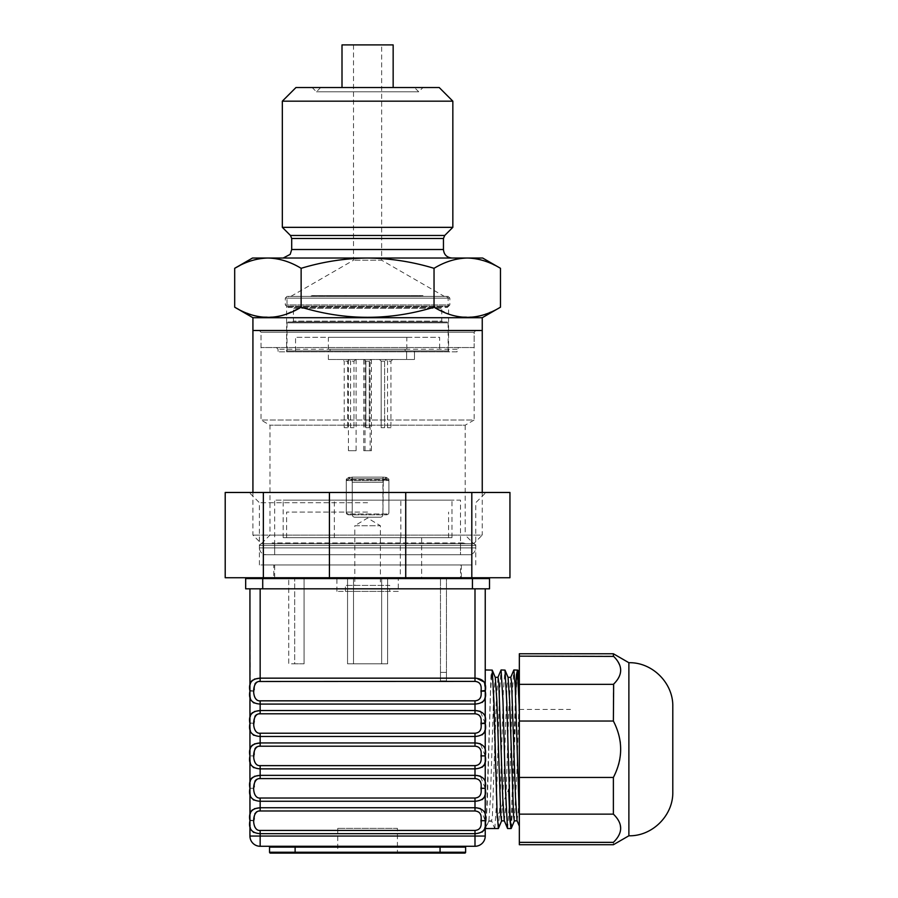 <?xml version="1.0" encoding="UTF-8"?>
<svg xmlns="http://www.w3.org/2000/svg" width="898" height="898" viewBox="0 0 898 898"><rect width="100%" height="100%" fill="white"/><g stroke="black" fill="none" stroke-linecap="round" stroke-linejoin="round"><path stroke-width="0.67" stroke-dasharray="4.49 3.37" d="M252.922 330.498L482.248 330.498L252.922 330.498M474.155 347.548L261.015 347.548L474.155 347.548L474.155 332.204L261.015 332.204L474.155 332.204L261.015 332.204L474.155 332.204L475.85 330.498L259.309 330.498L475.85 330.498L259.309 330.498L475.85 330.498L474.155 332.204L474.155 420.017L261.015 420.017L474.155 420.017L465.198 425.181L269.972 425.181L465.198 425.181L465.198 535.107L269.972 535.107L465.198 535.107L473.729 543.627L482.248 535.107L252.922 535.107L482.248 535.107L482.248 492.474M473.729 543.627L261.441 543.627L473.729 543.627M400.328 578.581L421.645 578.581L400.328 578.581L400.328 537.666L421.645 537.666L400.328 537.666M354.8 585.406L380.37 585.406L354.8 585.406L354.8 525.723L380.37 525.723L354.8 525.723L367.585 518.045L380.37 525.723L380.37 585.406M389.754 591.378L345.416 591.378L389.754 591.378L389.754 585.406L345.416 585.406L389.754 585.406M398.274 591.378L336.896 591.378L398.274 591.378L398.274 578.581L336.896 578.581L398.274 578.581M460.506 578.581L274.653 578.581L460.506 578.581L460.506 564.943L274.653 564.943L460.506 564.943M472.022 564.943L263.148 564.943L472.022 564.943L472.022 554.717L263.148 554.717L472.022 554.717M269.546 543.627L465.624 543.627L269.546 543.627L460.506 543.627L274.653 543.627L274.653 554.717L460.506 554.717L274.653 554.717L460.506 554.717L460.506 500.152L274.653 500.152L460.506 500.152M451.986 537.666L283.184 537.666L451.986 537.666L451.986 500.152L283.184 500.152L451.986 500.152M400.834 537.666L334.337 537.666L400.834 537.666L400.834 500.152L334.337 500.152L400.834 500.152M381.65 663.835L387.622 663.835L387.622 578.581L347.548 578.581L387.622 578.581L347.548 578.581L387.622 578.581L387.622 663.835L347.548 663.835L347.548 578.581L347.548 663.835L353.52 663.835L353.52 578.581L353.52 663.835L381.65 663.835L381.65 578.581L381.65 663.835L381.65 578.581L381.65 663.835L347.548 663.835L347.548 578.581L347.548 663.835L387.622 663.835L387.622 578.581L387.622 663.835L381.65 663.835M304.074 663.835L304.074 578.581L288.729 578.581L304.074 578.581L294.69 578.581L304.074 578.581L304.074 663.835L288.729 663.835L288.729 578.581L288.729 663.835L304.074 663.835L304.074 578.581L304.074 663.835L294.69 663.835L294.69 578.581L294.69 663.835L304.074 663.835M353.52 663.835L353.52 578.581L353.52 663.835M446.441 578.581L440.48 578.581L446.441 578.581L446.441 672.366L446.441 578.581M440.48 672.366L440.48 578.581L440.48 672.366L446.441 672.366L440.48 672.366L440.48 680.886L440.48 672.366M446.441 680.886L446.441 672.366L446.441 680.886L440.48 680.886L446.441 680.886M367.585 512.085L286.597 512.085L367.585 512.085M367.585 537.666L286.597 537.666L367.585 537.666M352.241 482.248L352.241 514.644A2.559 2.559 0 0 0 354.8 517.203L380.37 517.203A2.559 2.559 0 0 0 382.93 514.644L383.289 478.836L386.342 478.993L388.901 480.206L388.901 512.612A2.559 2.211 180 0 1 386.342 514.823L348.828 514.823A2.559 2.211 180 0 1 346.269 512.612L346.269 480.206L348.828 478.993L352.241 479.016L352.241 514.644A2.559 2.559 0 0 0 354.8 517.203L380.37 517.203A2.559 2.559 0 0 0 382.93 514.644L383.289 477.13L386.342 477.366L388.901 479.184L388.901 512.612L388.901 479.184L388.901 480.206L386.342 478.993L382.93 479.016L382.93 514.644A2.559 2.559 0 0 1 380.37 517.203L354.8 517.203A2.559 2.559 0 0 1 352.241 514.644L352.241 479.016L348.828 478.993L346.269 480.542L346.269 479.184L348.828 477.366L352.241 477.399L352.241 482.248L351.87 477.13L348.828 477.366L346.269 479.184L346.269 512.612A2.559 2.211 180 0 0 348.828 514.823L386.342 514.823A2.559 2.211 180 0 0 388.901 512.612L388.901 511.759A2.559 2.211 180 0 1 386.342 513.97L348.828 513.97A2.559 2.211 180 0 1 346.269 511.759L346.269 479.689L388.901 479.689L346.269 479.689L346.269 511.759A2.559 2.211 180 0 0 348.828 513.97L386.342 513.97A2.559 2.211 180 0 0 388.901 511.759L388.901 479.184L386.342 477.366L382.93 477.399L382.93 514.644A2.559 2.559 0 0 1 380.37 517.203L354.8 517.203A2.559 2.559 0 0 1 352.241 514.644L352.241 482.248L382.93 482.248L352.241 482.248M261.105 543.627L474.065 543.627L261.105 543.627L259.399 545.333L259.399 547.892C259.803 552.034 262.07 554.313 266.212 554.717L468.947 554.717L266.212 554.717M465.624 543.627L463.065 542.942L460.506 543.627L460.506 554.717L274.653 554.717L274.653 500.152M471.809 492.474L225.207 492.474L225.207 577.728L509.952 577.728L509.952 492.474L471.809 492.474L471.809 577.728M273.8 577.728L461.359 577.728L273.8 577.728L273.8 564.943L461.359 564.943L273.8 564.943M367.585 492.474L249.184 492.474L367.585 492.474M329.431 492.474L329.431 577.728M263.361 492.474L263.361 577.728M405.728 492.474L405.728 577.728M367.585 502.712L259.41 502.712L367.585 502.712M367.585 564.943L259.41 564.943L367.585 564.943M472.449 578.581L245.67 578.581L245.67 588.819L489.5 588.819L489.5 578.581L472.449 578.581L472.449 588.819M270.399 853.1L464.771 853.1M397.421 853.1L337.749 853.1L397.421 853.1L397.421 828.371L337.749 828.371L397.421 828.371M295.116 846.275L268.693 846.275L295.116 846.275L295.116 847.128L440.054 847.128L440.054 846.275L295.116 846.275L466.477 846.275A0.853 0.853 0 0 0 465.624 847.128L465.624 852.247L440.054 852.247L440.054 853.1M295.116 853.1L295.116 847.128L269.546 847.128L269.546 852.247L440.054 852.247L440.054 847.128L465.624 847.128M254.033 832.536L260.162 833.658L260.162 830.425C255.245 829.999 253.247 826.755 254.201 820.705L249.936 820.705L249.936 836.049L260.162 836.049L260.162 846.275L474.997 846.275L474.997 836.049L485.234 836.049L485.234 820.705L480.351 808.559M254.033 702.954L260.162 704.077L260.162 700.833C255.245 700.406 253.247 697.174 254.201 691.123L249.936 691.123L250.228 716.694M249.936 722.89L254.201 723.485L249.936 723.519L249.936 788.276L254.201 788.276L254.201 786.895M254.033 800.14L260.162 801.263L260.162 798.03C255.245 797.604 253.247 794.36 254.201 788.309L249.936 788.309L250.228 813.88M249.936 588.819L260.162 588.819L249.936 588.819L250.228 684.298M485.234 588.819L474.997 588.819L485.234 588.819L485.234 820.705M485.234 788.388L485.234 669.964M484.179 682.02L485.234 691.123L485.234 749.246M484.942 762.694L485.234 755.914L485.234 770.001M253.214 702.528L252.394 701.955M251.519 701.057L251.058 700.35M250.699 699.609L250.407 698.723M250.104 697.14L250.037 696.354M249.97 695.097L249.936 693.907M250.441 715.785L250.778 714.83M251.305 713.876L251.743 713.315M253.348 712.024L254.392 711.519M254.201 722.104L254.201 723.485C253.247 729.569 255.245 732.802 260.162 733.228L260.162 736.472L254.033 735.35M253.214 734.923L252.394 734.351M251.519 733.453L251.058 732.746M250.699 732.005L250.407 731.118M250.104 729.535L250.037 728.749M249.97 727.492L249.936 726.302M249.936 755.285L250.228 749.089M250.441 748.18L250.778 747.226M251.305 746.272L251.743 745.71M253.348 744.42L254.392 743.926M254.201 754.5L254.201 755.88L249.936 755.914L254.201 755.88C253.247 761.964 255.245 765.208 260.162 765.635L260.162 768.868L254.033 767.745M253.214 767.319L252.394 766.746M251.519 765.848L251.058 765.141M250.699 764.4L250.407 763.513M250.104 761.931L250.037 761.145M249.97 759.888L249.936 758.698M249.936 787.681L250.228 781.485M250.441 780.587L250.778 779.621M253.348 776.815L254.392 776.321M253.214 799.714L252.394 799.141M251.519 798.243L251.058 797.536M250.699 796.795L250.407 795.909M250.104 794.326L250.037 793.54M249.97 792.283L249.936 791.093M250.441 812.982L250.778 812.017M253.348 809.21L254.392 808.716M253.214 832.12L252.394 831.537M251.519 830.639L251.058 829.932M250.699 829.191L250.407 828.304M250.104 826.71L250.026 825.913M249.97 824.69L249.947 823.5M474.997 588.819L260.162 588.819L474.997 588.819L474.997 681.402C483.696 680.403 483.696 701.832 474.997 700.833L474.997 704.077L481.99 702.505M250.441 683.389L250.778 682.435M251.305 681.481L251.743 680.92M253.348 679.629L254.392 679.124M481.99 832.098L474.997 833.658L474.997 836.049L260.162 836.049L260.162 833.658L474.997 833.658L474.997 830.425C483.696 831.413 483.696 809.985 474.997 810.984L474.997 807.751L476.602 807.807M482.697 831.593L483.551 830.762M484.426 829.292L484.729 828.416M484.942 827.485L485.234 821.457M474.997 810.984L260.162 810.984L260.162 801.263L474.997 801.263L481.99 799.691M482.697 799.198L483.551 798.356M484.426 796.896L484.729 796.021M484.942 795.089L485.234 789.061M476.602 775.412L474.997 775.356L474.997 778.588L260.162 778.588L260.162 768.868L474.997 768.868L481.99 767.296M482.697 766.802L483.551 765.96M484.426 764.501L484.729 763.626M485.234 788.309L480.351 776.164M476.602 743.016L474.997 742.949L474.997 746.193L260.162 746.193L260.162 736.472L474.997 736.472L481.99 734.901M482.697 734.407L483.551 733.565M484.426 732.106L484.729 731.219M484.942 730.299L485.234 724.271M485.234 755.914L480.351 743.757M482.697 702.011L483.551 701.17M484.426 699.699L484.729 698.824M484.942 697.903L485.234 691.875M485.234 723.519L480.351 711.362M476.602 710.621L474.997 710.554L474.997 713.798C483.696 712.799 483.696 734.227 474.997 733.228L474.997 742.949L260.162 742.949M476.591 678.226L260.162 678.158L260.162 681.402L474.997 681.402M260.162 710.554L474.997 710.554L474.997 704.077L260.162 704.077L260.162 713.798L474.997 713.798M254.201 720.982L254.235 719.949M254.302 718.95L254.864 716.559M257.502 714.213L258.905 713.888M254.201 753.377L254.235 752.344M254.302 751.345L254.864 748.943M257.502 746.62L258.905 746.283M254.201 785.784L254.235 784.74M254.302 783.741L254.864 781.339M257.502 779.015L258.905 778.678M249.936 820.076L254.201 820.671L254.201 819.29M254.201 818.179L254.235 817.135M254.302 816.147L254.864 813.734M257.502 811.41L258.905 811.074M249.936 690.483L254.201 691.09L254.201 689.709M254.201 688.586L254.235 687.554M254.302 686.555L254.864 684.164M257.502 681.818L258.905 681.492M260.162 807.751L474.997 807.751L474.997 798.03C483.696 799.018 483.696 777.589 474.997 778.588M260.162 775.356L474.997 775.356L474.997 765.635C483.696 766.623 483.696 745.194 474.997 746.193M511.288 828.383L512.87 802.655L516.103 692.324L517.686 669.964M498.502 828.383L500.085 802.644L503.307 692.324L504.901 669.964M485.369 828.079L488.905 820.693L485.717 828.383L487.3 802.655L490.521 692.324L492.115 669.964M488.905 820.693L490.465 797.177L493.597 697.488L495.292 677.485M501.555 820.862L504.047 773.29L506.977 685.387L508.088 677.485M514.341 820.862L516.911 770.967L519.336 693.638L519.336 818.392L519.336 673.781M488.602 821.243L491.79 821.243L494.675 828.383M494.585 828.079L493.361 825.195M504.272 820.693L505.664 807.773L508.796 709.802L510.805 677.317M517.068 820.693L518.269 811.242L519.336 784.975M488.759 820.862L491.621 820.862L492.407 815.631L496.313 701.012L498.02 677.317M494.809 828.528L496.347 806.168L499.389 695.849L500.938 670.11M507.595 828.528L509.144 806.168L512.186 695.849L513.735 670.11M519.336 826.16L519.336 818.392M519.336 844.726L519.336 653.766M615.399 840.225L613.379 842.358C613.379 845.523 613.379 845.523 613.379 842.358L519.336 842.358M519.336 656.146L613.379 656.146L613.379 653.766M613.66 656.416L614.647 657.437M614.67 657.459L615.658 658.571M616.185 659.188L617.106 660.378M617.117 660.4L620.417 667.236M620.484 667.562L620.765 670.413M620.765 670.447L619.788 675.33M619.743 675.442L619.429 676.172M619.193 676.688L618.834 677.384M618.43 678.113L617.88 679.011M617.397 679.719L616.948 680.325M616.376 681.077L615.557 682.053M615.545 682.065L613.66 684.085M519.336 721.038L613.379 721.038L613.379 684.355L519.336 684.355M613.379 721.038L616.342 727.515M616.578 728.11L617.959 731.982M618.161 732.622L618.969 735.484M618.98 735.507L619.598 738.134M619.642 738.38L620.215 741.625M620.316 742.422L620.451 754.96M620.417 755.24L620.226 756.745M620.215 756.879L619.788 759.416M619.452 760.999L619.036 762.761M618.475 764.849L618.004 766.387M617.959 766.522L613.379 777.455L519.336 777.455M519.336 814.138L613.379 814.138L613.379 777.455M613.379 814.138L615.399 816.271M615.658 816.563L618.015 819.694M618.15 819.908L619.665 822.86M619.676 822.882L619.923 823.533M620.091 824.027L620.451 831.121M620.406 831.335L619.811 833.265M619.777 833.344L618.991 835.106M618.823 835.421L618.161 836.566M618.15 836.577L615.422 840.214M628.881 835.78L628.881 662.713M672.793 791.879L672.793 706.625M468.689 258.052L470.226 258.119M471.764 258.242L473.033 258.366M473.246 258.388L474.615 258.579M474.683 258.579L475.94 258.781M475.985 258.792L477.242 259.028M477.287 259.039L478.454 259.275M480.003 259.645L481.104 259.926M481.306 259.982L482.899 260.442M483.955 260.779L485.1 261.15M486.245 261.554L493.709 264.719M494.27 264.989L500.478 268.311M252.495 258.029L482.675 258.029M239.889 265.494L243.347 263.832M243.751 263.653L246.681 262.418M247.186 262.216L249.745 261.262M250.071 261.15L251.889 260.555M252.271 260.442L253.27 260.151M254.516 259.814L255.941 259.455M256.132 259.41L257.995 259.017M258.568 258.905L259.769 258.691M259.803 258.691L261.161 258.489M261.554 258.433L262.586 258.321M263.17 258.254L264.225 258.164M265.662 258.085L267.907 258.029C279.222 258.31 290.301 261.733 301.133 268.311C322.809 261.733 344.955 258.31 367.585 258.029C390.203 258.31 412.362 261.733 434.037 268.311C444.869 261.733 455.948 258.31 467.252 258.029M451.458 315.007L434.037 307.183C389.732 320.687 345.438 320.687 301.133 307.183L283.701 315.007M282.993 315.22L276.012 316.803M275.091 316.949L260.016 316.837M259.803 316.803L258.972 316.668M258.186 316.523L256.256 316.118M255.975 316.051L252.349 315.075M252.248 315.041L250.531 314.502M249.857 314.266L248.084 313.626M247.186 313.29L243.257 311.617M243.19 311.595L238.554 309.316M500.478 307.183L491.969 311.595M491.913 311.617L490.768 312.134M489.578 312.639L486.379 313.896M485.459 314.221L483.921 314.738M483.809 314.771L480.015 315.849M479.745 315.916L475.356 316.803M474.369 316.96L459.024 316.792M458.148 316.635L451.817 315.119M252.922 317.712L482.248 317.712M434.037 307.183L434.037 268.311M301.133 307.183L301.133 268.311M451.986 258.029L283.184 258.029L451.986 258.029M282.331 227.34L452.839 227.34M282.331 101.171L452.839 101.171M458.799 347.548L276.36 347.548L458.799 347.548L457.104 349.255L457.104 351.814L278.066 351.814L457.104 351.814M295.97 87.521L439.201 87.521M423.003 87.521L312.167 87.521L423.003 87.521L418.737 91.787L316.433 91.787L418.737 91.787L414.472 87.521L320.698 87.521L414.472 87.521M448.573 351.814L286.597 351.814L448.573 351.814L448.573 306.196L286.597 306.196L448.573 306.196L449.853 304.927L285.317 304.927L449.853 304.927L449.853 298.102L285.317 298.102L449.853 298.102L448.147 296.396L287.023 296.396L448.147 296.396M393.156 87.521L342.003 87.521L393.156 87.521M342.003 44.9L393.156 44.9M444.308 296.396L290.851 296.396L444.308 296.396L381.65 260.218L353.52 260.218L381.65 260.218L381.65 44.9L353.52 44.9L381.65 44.9M348.547 296.396L386.87 296.306L348.289 296.306L346.269 295.622L344.248 296.306L391.18 296.396L343.99 296.396L391.18 296.396M331.497 296.396L403.92 296.306L331.239 296.306L329.218 295.622L327.198 296.306L408.231 296.396L326.939 296.396L408.231 296.396M314.446 296.396L420.971 296.306L314.188 296.306L312.167 295.622L310.147 296.306L425.282 296.396L309.889 296.396L425.282 296.396M356.113 450.706L348.435 450.706L356.113 450.706L356.113 359.481L348.435 359.481L356.113 359.481M370.144 450.706L365.026 450.706L370.144 450.706L370.144 359.481L365.026 359.481L370.144 359.481M371.424 450.706L363.746 450.706L371.424 450.706L371.424 359.481L363.746 359.481L371.424 359.481M369.291 361.187L365.879 361.187L369.291 361.187L370.997 359.481L364.173 359.481L370.997 359.481L364.173 359.481L370.997 359.481L369.291 361.187L365.879 361.187L369.291 361.187L369.291 427.684L365.879 427.684L369.291 427.684L365.879 427.684L369.291 427.684L369.291 361.187M384.602 361.187L381.19 361.187L384.602 361.187L386.308 359.481L379.484 359.481L386.308 359.481L379.484 359.481L386.308 359.481L384.602 361.187L381.19 361.187L384.602 361.187L384.602 427.684L381.19 427.684L384.602 427.684L381.19 427.684L384.602 427.684L384.602 361.187M390.944 427.684L387.532 427.684L390.944 427.684L390.944 361.187L387.532 361.187L390.944 361.187L392.651 359.481L385.826 359.481L392.651 359.481M353.98 427.684L350.568 427.684L353.98 427.684L353.98 361.187L350.568 361.187L353.98 361.187L355.687 359.481L348.862 359.481L355.687 359.481M347.638 427.684L344.226 427.684L347.638 427.684L347.638 361.187L344.226 361.187L347.638 361.187L349.344 359.481L342.52 359.481L349.344 359.481M287.876 307.475L447.294 307.475L287.876 307.475L287.023 306.622L448.147 306.622L448.147 298.102L446.441 296.396L288.729 296.396L446.441 296.396M442.602 321.978L292.557 321.978L442.602 321.978L441.749 321.125L293.41 321.125L441.749 321.125L441.749 308.328L293.41 308.328L292.557 307.475L442.602 307.475L292.557 307.475M448.147 350.961L287.023 350.961L448.147 350.961L448.147 322.82L447.294 321.978L287.876 321.978L447.294 321.978M405.099 350.961L330.071 350.961L405.099 350.961L405.099 349.255L330.071 349.255L405.099 349.255M406.805 349.255L328.365 349.255L406.805 349.255L406.805 337.322L328.365 337.322L406.805 337.322M439.627 350.961L295.543 350.961L439.627 350.961L439.627 337.322L295.543 337.322L439.627 337.322M309.889 296.396L420.713 296.396M326.939 296.396L403.662 296.396M343.99 296.396L386.611 296.396M406.648 359.481L328.365 359.481L414.472 359.481L406.648 359.481L406.648 350.961L328.365 350.961L414.472 350.961L406.648 350.961L406.648 359.481M414.472 350.961L414.472 359.481L414.472 350.961M485.234 828.371L486.694 808.671L491.094 672.467L492.564 678.08L496.964 817.921L508.695 789.32M510.962 828.147L515.542 694.861M519.336 709.454L570.488 709.454M346.269 480.542L388.901 480.542L346.269 480.542M386.342 477.366L386.342 478.993L386.342 477.366M385.489 477.366L385.489 478.993L385.489 477.366M349.681 477.366L349.681 478.993L349.681 477.366M348.828 477.366L348.828 478.993L348.828 477.366M348.828 513.97L348.828 514.823L348.828 513.97M386.342 513.97L386.342 514.823L386.342 513.97M259.399 547.892L475.772 547.892L259.399 547.892M259.399 545.333L475.772 545.333L259.399 545.333M262.721 578.581L262.721 588.819M260.162 588.819L260.162 678.158M260.162 830.425L474.997 830.425M260.162 700.833L474.997 700.833M260.162 733.228L474.997 733.228M260.162 765.635L474.997 765.635M260.162 798.03L474.997 798.03M291.704 238.486L443.455 238.486M291.704 249.509L443.455 249.509M290.458 235.467L444.712 235.467M457.104 349.255L278.066 349.255L457.104 349.255M447.294 307.475L448.147 306.622L287.023 306.622L287.023 298.102L448.147 298.102L287.023 298.102L288.729 296.396M292.557 321.978L293.41 321.125L293.41 308.328L441.749 308.328L442.602 307.475M448.147 322.82L287.023 322.82L448.147 322.82M261.015 347.548L261.015 332.204L259.309 330.498L261.015 332.204L261.015 420.017L269.972 425.181L269.972 535.107L261.441 543.627L252.922 535.107L252.922 492.474M421.645 537.666L421.645 578.581M345.416 591.378L345.416 585.406M336.896 591.378L336.896 578.581M274.653 577.728L274.653 564.943M263.148 564.943L263.148 554.717M283.184 537.666L283.184 500.152M334.337 537.666L334.337 500.152M448.573 537.666L448.573 512.085M286.597 537.666L286.597 512.085M383.289 478.836L351.87 478.836L383.289 478.836M351.87 477.13L383.289 477.13L351.87 477.13M474.065 543.627L475.772 545.333L475.772 547.892C475.368 552.034 473.089 554.313 468.947 554.717M463.065 542.942L272.105 542.942L463.065 542.942M461.359 564.943L461.359 577.728M475.749 564.943L475.749 502.712L485.986 492.474M259.41 564.943L259.41 502.712L249.184 492.474M337.749 828.371L337.749 853.1M276.36 347.548L278.066 349.255L278.066 351.814M320.698 87.521L316.433 91.787L312.167 87.521M287.023 296.396L285.317 298.102L285.317 304.927L286.597 306.196L286.597 351.814M353.52 44.9L353.52 260.218L290.851 296.396M348.435 450.706L348.435 359.481M365.026 450.706L365.026 359.481M363.746 450.706L363.746 359.481M365.879 361.187L364.173 359.481L365.879 361.187L365.879 427.684L365.879 361.187M381.19 361.187L379.484 359.481L381.19 361.187L381.19 427.684L381.19 361.187M387.532 427.684L387.532 361.187L385.826 359.481M350.568 427.684L350.568 361.187L348.862 359.481M344.226 427.684L344.226 361.187L342.52 359.481M287.023 350.961L287.023 322.82L287.876 321.978M330.071 350.961L330.071 349.255M328.365 349.255L328.365 337.322M295.543 350.961L295.543 337.322M423.003 295.622L312.167 295.622L423.003 295.622M405.952 295.622L329.218 295.622L405.952 295.622M388.901 295.622L346.269 295.622L388.901 295.622M328.365 359.481L328.365 350.961"/><path stroke-width="1.35" d="M237.117 308.542L234.692 307.183C256.839 320.687 278.986 320.687 301.133 307.183C345.438 320.687 389.732 320.687 434.037 307.183C456.184 320.687 478.331 320.687 500.478 307.183L482.248 317.712L482.248 330.498L252.922 330.498L252.922 492.474M482.248 317.712L252.922 317.712L252.922 330.498L482.248 330.498L482.248 492.474M460.506 578.581L460.506 577.728M263.361 492.474L509.952 492.474L509.952 577.728L225.207 577.728L225.207 492.474L263.361 492.474L263.361 577.728M471.809 492.474L471.809 577.728M405.728 492.474L405.728 577.728M329.431 492.474L329.431 577.728M262.721 578.581L245.67 578.581L245.67 588.819L489.5 588.819L489.5 578.581L262.721 578.581L262.721 588.819M466.477 846.275A0.853 0.853 0 0 0 465.624 847.128L440.054 847.128L440.054 846.275L466.477 846.275A0.853 0.853 0 0 0 465.624 847.128L465.624 852.247A0.853 0.853 0 0 1 464.771 853.1A0.853 0.853 0 0 0 465.624 852.247A0.853 0.853 0 0 1 464.771 853.1L270.399 853.1A0.853 0.853 0 0 1 269.546 852.247A0.853 0.853 0 0 0 270.399 853.1A0.853 0.853 0 0 1 269.546 852.247L269.546 847.128L295.116 847.128L295.116 853.1M268.693 846.275A0.853 0.853 0 0 1 269.546 847.128A0.853 0.853 0 0 0 268.693 846.275A0.853 0.853 0 0 1 269.546 847.128M474.997 830.425L474.997 833.658C483.438 833.097 486.851 828.775 485.234 820.705L485.234 836.049L260.162 836.049L260.162 833.658L474.997 833.658L474.997 846.275A10.226 10.226 0 0 0 485.234 836.049A10.226 10.226 0 0 1 474.997 846.275L260.162 846.275A10.226 10.226 0 0 1 249.936 836.049A10.226 10.226 0 0 0 260.162 846.275L260.162 836.049L249.936 836.049A10.226 10.226 0 0 0 260.162 846.275A10.226 10.226 0 0 1 249.936 836.049L249.936 820.705C248.319 828.775 251.721 833.097 260.162 833.658L260.162 830.425L474.997 830.425C479.925 829.999 481.912 826.755 480.969 820.705L480.969 820.671C481.912 814.643 479.925 811.41 474.997 810.984L474.997 807.751C483.427 808.312 486.839 812.623 485.234 820.671L485.234 820.076M249.936 588.819L249.947 823.5M485.234 828.528L498.379 828.528L497.065 812.23L494.012 703.055L492.239 670.11L485.234 669.964L485.234 690.483M249.936 693.907L249.936 691.123C248.319 699.194 251.721 703.504 260.162 704.077L474.997 704.077C483.438 703.504 486.851 699.194 485.234 691.123L485.234 722.89M249.936 726.302L249.936 723.519C248.319 731.589 251.721 735.9 260.162 736.472L474.997 736.472C483.438 735.9 486.851 731.589 485.234 723.519L485.234 723.474C486.839 715.425 483.427 711.126 474.997 710.554L474.997 713.798C479.925 714.224 481.912 717.446 480.969 723.485L485.223 722.912M485.234 724.271L485.234 788.276C486.839 780.227 483.427 775.917 474.997 775.356L474.997 778.588C479.925 779.015 481.912 782.248 480.969 788.276L485.234 788.276L485.234 820.671L480.969 820.671M485.234 821.457L485.223 820.099M485.234 588.819L485.234 691.078C486.839 683.03 483.427 678.731 474.997 678.158L474.997 681.402C479.925 681.829 481.912 685.051 480.969 691.09L485.223 690.517M485.234 770.001L485.234 788.388M485.234 749.246L485.234 755.914C486.839 747.832 483.427 743.522 474.997 742.949L474.997 746.193C479.925 746.62 481.912 749.852 480.969 755.88L485.234 755.869L480.969 755.914C481.912 761.964 479.925 765.208 474.997 765.635L474.997 768.868C483.438 768.295 486.851 763.985 485.234 755.914M254.033 702.954L253.214 702.528M251.058 700.35L250.699 699.609M250.407 698.723L250.104 697.14M250.037 696.354L249.97 695.097M250.228 716.694L250.441 715.785M250.778 714.83L251.305 713.876M251.743 713.315L252.473 712.619M254.392 711.519L260.162 710.554C251.721 711.126 248.319 715.448 249.936 723.519M254.033 735.35L253.214 734.923M251.058 732.746L250.699 732.005M250.407 731.118L250.104 729.535M250.037 728.749L249.97 727.492M250.228 749.089L250.441 748.18M250.778 747.226L251.305 746.272M251.743 745.71L252.473 745.014M254.392 743.926L260.162 742.949C251.721 743.522 248.319 747.843 249.936 755.914C248.319 763.985 251.721 768.306 260.162 768.868L260.162 765.635L474.997 765.635M254.033 767.745L253.214 767.319M251.058 765.141L250.699 764.4M250.407 763.513L250.104 761.931M250.037 761.145L249.97 759.888M249.936 758.698L249.936 755.914M250.228 781.485L250.441 780.587M250.778 779.621L251.305 778.667M251.743 778.117L252.473 777.421M254.392 776.321L260.162 775.356C251.721 775.917 248.319 780.239 249.936 788.309C248.319 796.38 251.721 800.702 260.162 801.263L260.162 798.03L474.997 798.03C479.925 797.604 481.912 794.36 480.969 788.309L480.969 788.276M254.033 800.14L253.214 799.714M251.058 797.536L250.699 796.795M250.407 795.909L250.104 794.326M250.037 793.54L249.97 792.283M249.936 791.093L249.936 788.309M250.228 813.88L250.441 812.982M250.778 812.017L251.305 811.062M251.743 810.512L252.473 809.816M254.392 808.716L260.162 807.751C251.721 808.312 248.319 812.634 249.936 820.705M254.033 832.536L253.214 832.12M251.058 829.932L250.699 829.191M250.407 828.304L250.194 827.316M250.026 825.913L249.97 824.69M254.392 679.124L260.162 678.158C251.721 678.731 248.319 683.052 249.936 691.123M250.228 684.298L250.441 683.389M250.778 682.435L251.305 681.481M251.743 680.92L252.473 680.224M481.99 832.098L482.697 831.593M483.551 830.762L484.033 830.066M484.056 830.044L484.426 829.292M484.729 828.416L484.942 827.485M258.905 811.074L260.162 810.984L260.162 801.263L474.997 801.263C483.438 800.702 486.851 796.38 485.234 788.309L480.969 788.309M481.99 799.691L482.697 799.198M483.551 798.356L484.033 797.671M484.056 797.649L484.426 796.896M484.729 796.021L484.942 795.089M485.234 789.061L485.234 788.309M480.351 808.559L476.602 807.807M481.99 767.296L482.697 766.802M483.551 765.96L484.033 765.276M484.056 765.253L484.426 764.501M484.729 763.626L484.942 762.694M480.351 776.164L476.602 775.412M481.99 734.901L482.697 734.407M483.551 733.565L484.033 732.869M484.056 732.858L484.426 732.106M484.729 731.219L484.942 730.299M480.351 743.757L476.602 743.016M481.99 702.505L482.697 702.011M483.551 701.17L484.033 700.474M484.056 700.451L484.426 699.699M484.729 698.824L484.942 697.903M485.234 691.875L485.234 691.123L480.969 691.09M480.351 711.362L476.602 710.621M484.179 682.02L476.591 678.226M485.234 820.705L480.969 820.705M474.997 810.984L260.162 810.984C251.474 809.985 251.474 831.413 260.162 830.425M254.201 722.104L254.201 720.982M254.235 719.949L254.302 718.95M254.864 716.559L255.402 715.661M256.098 714.965L256.66 714.595M258.905 713.888L260.162 713.798C251.474 712.799 251.474 734.227 260.162 733.228L474.997 733.228C479.925 732.802 481.912 729.569 480.969 723.519L485.234 723.519M254.201 754.5L254.201 753.377M254.235 752.344L254.302 751.345M254.864 748.943L255.402 748.056M256.098 747.361L256.66 746.99M258.905 746.283L260.162 746.193C251.474 745.194 251.474 766.623 260.162 765.635M254.201 786.895L254.201 785.784M254.235 784.74L254.302 783.741M254.864 781.339L255.402 780.452M256.098 779.756L256.66 779.385M258.905 778.678L260.162 778.588C251.474 777.589 251.474 799.018 260.162 798.03M254.201 819.29L254.201 818.179M254.235 817.135L254.302 816.147M254.864 813.734L256.66 811.781M260.162 775.356L474.997 775.356L474.997 768.868L260.162 768.868L260.162 778.588L474.997 778.588M260.162 733.228L260.162 746.193L474.997 746.193M260.162 588.819L260.162 681.402C251.474 680.403 251.474 701.832 260.162 700.833L260.162 713.798L474.997 713.798M254.201 689.709L254.201 688.586M254.235 687.554L254.302 686.555M254.864 684.164L255.402 683.266M256.098 682.57L256.66 682.199M258.905 681.492L474.997 681.402M260.162 710.554L474.997 710.554L474.997 700.833C479.925 700.406 481.912 697.174 480.969 691.123M260.162 742.949L474.997 742.949L474.997 733.228M260.162 807.751L474.997 807.751L474.997 798.03M497.885 677.485L501.073 669.964L505.024 670.11L506.809 703.055L510.109 818.033L511.164 828.528L514.475 820.693M510.67 677.485L513.858 669.964L517.809 670.11L519.336 695.074M498.379 828.528L501.69 820.693M492.239 670.11L495.292 677.485L496.863 701.012L500.77 815.631L501.555 820.862L504.35 820.862M505.024 670.11L508.088 677.485L509.649 701.012L513.555 815.631L514.341 820.862L517.136 820.862M508.01 677.317L510.805 677.317L511.591 682.547L515.497 797.177L517.068 820.693L519.336 826.16M495.225 677.317L498.02 677.317L498.805 682.547L502.712 797.177L504.272 820.693L507.595 828.528L511.164 828.528M501.073 669.964L502.97 701.08L505.451 789.32L507.471 828.383M513.858 669.964L515.216 686.499L519.336 818.392M628.881 662.713L613.379 653.766L519.336 653.766L519.336 844.726L613.379 844.726L628.881 835.78C652.341 836.386 673.399 815.339 672.793 791.879L672.793 706.625C673.399 683.154 652.341 662.107 628.881 662.713L628.881 835.78M519.336 777.455L613.379 777.455L613.379 814.138C623.077 823.545 623.077 832.951 613.379 842.358C613.379 845.523 613.379 845.523 613.379 842.358L519.336 842.358M613.379 814.138L519.336 814.138M613.379 777.455C623.077 758.653 623.077 739.84 613.379 721.038L519.336 721.038M613.66 684.085L613.379 721.038M613.379 653.766L613.379 656.146C623.077 665.541 623.077 674.948 613.379 684.355L519.336 684.355M613.66 656.416L519.336 656.146M618.834 677.384L618.43 678.113M617.88 679.011L617.397 679.719M616.948 680.325L616.376 681.077M620.215 741.625L620.316 742.422M619.788 759.416L619.452 760.999M619.036 762.761L618.857 763.457M618.733 763.929L618.475 764.849M500.478 307.183L500.478 268.311C489.646 261.733 478.567 258.31 467.252 258.029L468.689 258.052M470.226 258.119L471.764 258.242M478.454 259.275L480.003 259.645M482.899 260.442L483.955 260.779M485.1 261.15L486.245 261.554M493.709 264.719L494.27 264.989M500.478 268.311L482.675 258.029L467.252 258.029C455.948 258.31 444.869 261.733 434.037 268.311C412.362 261.733 390.203 258.31 367.585 258.029C344.955 258.31 322.809 261.733 301.133 268.311C290.301 261.733 279.222 258.31 267.907 258.029C256.603 258.31 245.524 261.733 234.692 268.311L239.889 265.494M467.252 258.029L252.495 258.029L234.692 268.311L234.692 307.183L252.922 317.712M257.995 259.017L258.568 258.905M262.586 258.321L263.17 258.254M264.225 258.164L265.662 258.085M283.701 315.007L282.993 315.22M276.012 316.803L275.091 316.949M258.972 316.668L258.186 316.523M250.531 314.502L249.857 314.266M248.084 313.626L247.186 313.29M238.554 309.316L237.341 308.665M490.768 312.134L489.578 312.639M486.379 313.896L485.459 314.221M475.356 316.803L474.369 316.96M459.024 316.792L458.148 316.635M301.133 307.183L301.133 268.311M434.037 307.183L434.037 268.311M452.839 101.171L282.331 101.171L295.97 87.521L439.201 87.521L452.839 101.171L452.839 227.34L444.712 235.467L443.455 238.486L443.455 249.509L291.704 249.509L290.2 254.358L283.184 258.029M452.839 227.34L282.331 227.34L290.458 235.467L291.704 238.486L291.704 249.509M393.156 87.521L393.156 44.9L342.003 44.9L342.003 87.521M451.986 258.029C446.811 257.524 443.96 254.684 443.455 249.509M508.695 789.32L509.828 819.358L510.962 828.147M515.542 694.861L516.485 674.645L517.439 670.323L519.336 709.454M472.449 578.581L472.449 588.819M465.624 852.247L269.546 852.247M440.054 853.1L440.054 847.128L295.116 847.128L295.116 846.275M474.997 846.275A10.226 10.226 0 0 0 485.234 836.049A10.226 10.226 0 0 1 474.997 846.275M474.997 588.819L474.997 678.158L260.162 678.158M260.162 700.833L474.997 700.833M443.455 238.486L291.704 238.486M444.712 235.467L290.458 235.467M274.653 578.581L274.653 577.728M517.809 670.11L519.336 673.781M282.331 101.171L282.331 227.34"/></g></svg>
